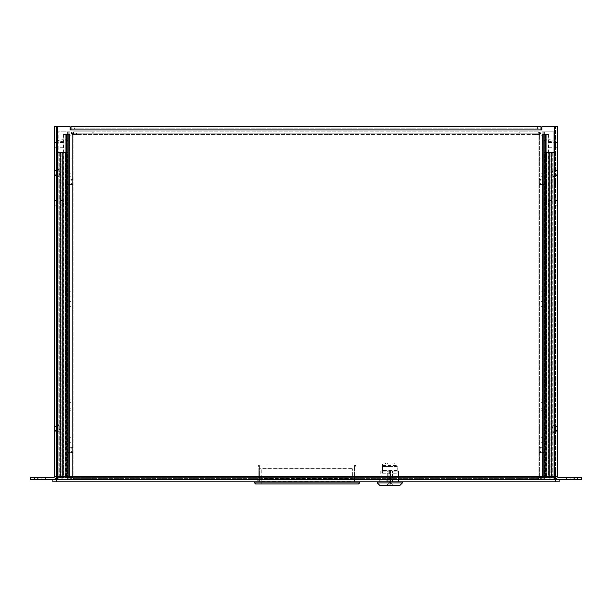 <?xml version="1.0" encoding="UTF-8"?>
<svg xmlns="http://www.w3.org/2000/svg" width="612" height="612" viewBox="0 0 612 612"><rect width="100%" height="100%" fill="white"/><g stroke="black" fill="none" stroke-linecap="round" stroke-linejoin="round"><path stroke-width="0.46" stroke-dasharray="3.06 2.29" d="M540.985 450.18L540.985 452.75L540.985 450.18M540.985 136.973L540.985 146.13L540.985 135.55L540.985 136.973L542.637 136.973L542.637 146.13L540.985 146.13L542.637 146.13L542.637 135.55L542.637 136.973L540.985 136.973M540.985 135.55L540.985 478.064L540.985 135.55L542.316 134.533L540.985 135.55M540.985 408.227L540.985 399.873L540.985 408.227L542.637 408.227L542.637 402.367L542.637 408.227L540.985 408.227M540.985 176.248L540.985 184.602L540.985 176.248L542.637 176.248L542.637 182.108L542.637 176.248L540.985 176.248M540.985 168.989L540.985 164.001L540.985 168.989L542.637 168.989L540.985 168.989M540.985 296.185L540.985 291.197L540.985 296.185L542.637 296.185L540.985 296.185M540.985 442.285L540.985 437.305L540.985 442.285L542.637 442.285L540.985 442.285M540.985 304.126L540.985 306.62L540.985 304.126M542.637 450.18L542.637 447.686L542.637 450.18M540.985 478.064L543.846 478.064L540.985 478.064L542.637 478.064L542.637 477.222L540.985 477.222A2.494 2.494 0 0 0 543.479 479.716A2.494 2.494 0 0 1 540.985 477.222L542.637 477.222L542.637 478.064L540.985 478.064M543.846 134.533L545.575 134.533L543.846 134.533L543.846 478.064L545.896 478.064L545.575 134.533L548.78 134.533L542.316 134.533L545.659 134.533L545.575 478.064L543.846 478.064L543.846 134.533M542.637 402.367L542.637 399.873L542.637 402.367L540.985 402.367L542.637 402.367M542.637 182.108L542.637 184.602L542.637 182.108L540.985 182.108L540.985 184.679L540.985 179.553L540.985 182.116L542.637 182.108M542.637 164.001L540.985 164.001L542.637 164.001L542.637 168.989L542.637 164.001M542.637 291.197L540.985 291.197L542.637 291.197L542.637 296.185L542.637 291.197M542.637 437.305L540.985 437.305L542.637 437.305L542.637 442.285L542.637 437.305M542.637 304.126L542.637 301.632L542.637 304.126M542.637 478.064L542.637 135.55L542.637 478.064L546.287 478.064L542.637 478.064M546.287 478.064L549.002 478.064L546.287 478.064L546.287 135.007L543.601 134.885L542.637 135.55L543.601 134.885L548.78 134.533L545.896 134.533L548.612 134.533L548.612 478.064L549.002 478.064L549.002 134.686L546.287 135.007L546.287 478.064M548.612 478.064L545.896 478.064L549.002 478.064L548.78 134.533L548.612 478.064M542.637 477.222L540.985 477.222L542.637 477.222A0.842 0.842 0 0 0 543.479 478.064A0.842 0.842 0 0 1 542.637 477.222M549.193 479.716L543.479 479.716L552.093 479.716L549.193 479.716L549.193 478.064L543.479 478.064L552.093 478.064L549.193 478.064L549.193 479.716M552.093 479.716L552.093 478.064L552.093 479.716M550.93 152.51L550.93 478.064L550.93 152.51L551.45 152.51L550.93 152.51M550.93 478.064L551.45 478.064L550.93 478.064M545.736 152.51L552.177 152.51L544.252 152.51L544.252 478.064L543.678 478.064L546.608 478.064L543.678 478.064L543.678 152.51L544.252 152.51L544.252 478.064L543.678 478.064L543.678 152.51L546.608 152.51L545.736 152.51L545.736 478.064L545.736 152.51M546.608 152.51L549.4 152.51L546.608 152.51L546.608 478.064L552.177 478.064L546.309 478.064L546.608 152.51M549.4 152.51L553.829 152.51L551.45 152.51L551.45 478.064L552.292 478.064L551.45 478.064L551.45 152.51L553.829 152.51L549.4 152.51L549.4 478.064L553.829 478.064L549.4 478.064L549.4 152.51M544.252 478.064L546.309 478.064L544.252 478.064M553.829 152.51L553.829 478.064L553.829 152.51M549.278 152.51L549.278 478.064L549.278 152.51M552.177 478.064L552.177 152.51L552.177 478.064M555.482 439.707L555.482 443.333L555.482 439.707M555.482 470.291L555.482 475.509L555.482 470.291L553.829 470.291L555.482 470.291M555.482 392.162L555.482 394.778L555.482 392.162M555.482 184.021L555.482 180.395L555.482 184.021M555.482 403.178L555.482 406.804L555.482 403.178M555.482 428.691L555.482 431.299L555.482 428.691M555.482 173.005L555.482 175.613L555.482 173.005M540.985 126.768L540.985 128.857L71.015 128.857L71.015 129.897L70.143 129.897L70.143 126.768L54.43 126.768L54.43 476.58L56.518 476.58L56.518 131.84L56.518 479.716L555.482 479.724L555.482 126.768L541.857 126.768L541.857 129.897L540.985 129.897L540.985 128.857L71.015 128.857L71.015 126.768M553.829 439.707L553.829 443.333L553.829 439.707M555.482 475.509L553.829 475.509L553.829 470.291L553.829 475.509L555.482 475.509M553.829 392.162L553.829 394.778L553.829 392.162M553.829 184.021L553.829 180.395L553.829 184.021M553.829 403.178L553.829 406.804L553.829 403.178M553.829 428.691L553.829 433.212L553.829 428.691M553.829 173.005L553.829 177.526L553.829 173.005M544.642 131.84L555.482 131.84L542.148 131.84L544.642 131.84L542.148 131.84L542.148 479.716L553.829 479.716L543.8 479.716L543.8 131.84L552.988 131.84L544.642 131.84L544.642 479.716L552.988 479.716L542.148 479.716L543.8 479.716L543.8 131.84L542.148 131.84L542.148 479.716L544.642 479.716L544.642 131.84M56.518 481.812L56.518 479.724L52.892 479.724L52.892 481.812L555.482 481.812L555.482 479.724L552.988 479.716L552.988 131.84L552.988 479.716L552.988 131.84L552.988 479.716L554.441 479.716L554.441 476.58L555.482 476.58A3.129 3.129 0 0 0 558.611 479.716L574.155 479.716L574.155 477.628L558.611 477.628A1.04 1.04 0 0 1 557.57 476.58L557.57 126.768L555.482 126.768L555.482 476.58L557.57 476.58M555.482 131.84L552.988 131.84L553.829 131.84L553.829 142.856L555.482 142.856A2.494 2.494 0 0 0 553.424 140.4A2.494 2.494 0 0 1 555.482 142.856L553.829 142.856L553.829 479.716L553.829 131.84L555.482 131.84M542.148 479.716L542.148 131.84L542.148 479.716M553.829 142.856A0.842 0.842 0 0 0 553.133 142.03L543.754 140.377L553.133 142.03A0.842 0.842 0 0 1 553.829 142.856M544.037 138.748L553.424 140.4L544.037 138.748L543.754 140.377L544.037 138.748M543.8 131.84L543.8 479.716L543.8 131.84M392.453 481.812L380.802 481.812L392.453 481.812L392.453 470.911L392.453 481.812M389.859 481.812L377.306 481.812L389.859 481.812M398.534 470.911L398.534 481.812L398.534 470.911L387.266 470.911L398.534 470.911M387.266 481.812L387.266 470.911L381.177 470.911L381.177 481.812L380.802 470.911L387.266 470.911L387.266 481.812M402.413 482.914L377.306 482.914M387.121 484.941L388.88 484.941L388.88 470.911L388.88 482.669L387.121 484.941L389.859 484.941L380.802 484.941L398.917 484.941L389.859 484.941L389.859 470.911L381.926 470.911L397.792 470.911L389.859 470.911L389.859 483.136L388.88 482.784L388.88 470.911L388.88 484.941L392.598 484.941L390.839 484.941L390.425 482.661L390.425 470.911L390.839 470.911L390.839 482.853M400.095 485.232L379.624 485.232M389.859 466.398L381.926 466.398L389.859 466.398M389.859 485.232L380.802 485.232L389.859 485.232M397.165 466.398L382.554 466.398L397.165 466.398L397.165 473.252L397.165 470.965L382.554 470.965L382.554 473.252L382.554 464.118L382.554 470.965L397.165 470.965L397.165 466.398M382.554 464.118L397.165 464.118L382.554 464.118M389.859 483.136L389.859 484.941L390.839 484.941L390.425 482.661L390.425 470.911L390.839 470.911L388.88 470.911L390.839 470.911L390.839 482.96M382.554 473.252L397.165 473.252L382.554 473.252M389.859 464.118L385.002 464.118L389.859 464.118M389.859 463.95L385.002 463.95L389.859 463.95M389.859 462.924L386.027 462.924L389.859 462.924M71.015 450.18L71.015 452.75L71.015 450.18M71.015 136.973L71.015 146.13L71.015 135.55L71.015 136.973L69.363 136.973L69.363 146.13L71.015 146.13L69.363 146.13L69.363 135.55L69.363 136.973L71.015 136.973M71.015 135.55L71.015 478.064L71.015 135.55L69.684 134.533L71.015 135.55M71.015 408.227L71.015 399.873L71.015 408.227L69.363 408.227L69.363 402.367L69.363 408.227L71.015 408.227M71.015 176.248L71.015 184.602L71.015 176.248L69.363 176.248L69.363 182.108L69.363 176.248L71.015 176.248M71.015 168.989L71.015 164.001L71.015 168.989L69.363 168.989L71.015 168.989M71.015 296.185L71.015 291.197L71.015 296.185L69.363 296.185L71.015 296.185M71.015 442.285L71.015 437.305L71.015 442.285L69.363 442.285L71.015 442.285M71.015 304.126L71.015 306.62L71.015 304.126M69.363 450.18L69.363 447.686L69.363 450.18M71.015 478.064L68.154 478.064L71.015 478.064L69.363 478.064L69.363 477.222L71.015 477.222A2.494 2.494 0 0 1 68.521 479.716A2.494 2.494 0 0 0 71.015 477.222L69.363 477.222L69.363 478.064L71.015 478.064M68.154 134.533L66.425 134.533L68.154 134.533L68.154 478.064L66.104 478.064L66.425 134.533L63.22 134.533L69.684 134.533L66.341 134.533L66.425 478.064L68.154 478.064L68.154 134.533M69.363 402.367L69.363 399.873L69.363 402.367L71.015 402.367L69.363 402.367M69.363 182.108L69.363 184.602L69.363 182.108L71.015 182.108L71.015 179.553L71.015 184.679L71.015 182.116L69.363 182.108M69.363 164.001L71.015 164.001L69.363 164.001L69.363 168.989L69.363 164.001M69.363 291.197L71.015 291.197L69.363 291.197L69.363 296.185L69.363 291.197M69.363 437.305L71.015 437.305L69.363 437.305L69.363 442.285L69.363 437.305M69.363 304.126L69.363 301.632L69.363 304.126M69.363 478.064L69.363 135.55L69.363 478.064L65.714 478.064L69.363 478.064M65.714 478.064L62.998 478.064L65.714 478.064L65.714 135.007L68.399 134.885L69.363 135.55L68.399 134.885L63.22 134.533L66.104 134.533L63.388 134.533L63.388 478.064L62.998 478.064L62.998 134.686L65.714 135.007L65.714 478.064M63.388 478.064L66.104 478.064L62.998 478.064L63.22 134.533L63.388 478.064M69.363 477.222L71.015 477.222L69.363 477.222A0.842 0.842 0 0 1 68.521 478.064A0.842 0.842 0 0 0 69.363 477.222M62.806 479.716L68.521 479.716L59.907 479.716L62.806 479.716L62.806 478.064L68.521 478.064L59.907 478.064L62.806 478.064L62.806 479.716M59.907 479.716L59.907 478.064L59.907 479.716M61.07 152.51L61.07 478.064L61.07 152.51L60.55 152.51L61.07 152.51M61.07 478.064L60.55 478.064L61.07 478.064M66.264 152.51L59.823 152.51L67.748 152.51L67.748 478.064L68.322 478.064L65.392 478.064L68.322 478.064L68.322 152.51L67.748 152.51L67.748 478.064L68.322 478.064L68.322 152.51L65.392 152.51L66.264 152.51L66.264 478.064L66.264 152.51M65.392 152.51L62.6 152.51L65.392 152.51L65.392 478.064L59.823 478.064L65.691 478.064L65.392 152.51M62.6 152.51L58.171 152.51L60.55 152.51L60.55 478.064L59.708 478.064L60.55 478.064L60.55 152.51L58.171 152.51L62.6 152.51L62.6 478.064L58.171 478.064L62.6 478.064L62.6 152.51M67.748 478.064L65.691 478.064L67.748 478.064M58.171 152.51L58.171 478.064L58.171 152.51M62.722 152.51L62.722 478.064L62.722 152.51M59.823 478.064L59.823 152.51L59.823 478.064M56.518 439.707L56.518 443.333L56.518 439.707M56.518 470.291L56.518 475.509L56.518 470.291L58.171 470.291L56.518 470.291M56.518 392.162L56.518 394.778L56.518 392.162M56.518 184.021L56.518 180.395L56.518 184.021M56.518 403.178L56.518 406.804L56.518 403.178M56.518 428.691L56.518 431.299L56.518 428.691M56.518 173.005L56.518 175.613L56.518 173.005M56.518 131.84L56.518 142.856L56.518 131.84L69.852 131.84L67.358 131.84L69.852 131.84L69.852 479.716L58.171 479.716L68.2 479.716L68.2 131.84L59.012 131.84L59.012 479.716L67.358 479.716L59.012 479.716L59.012 131.84L59.012 479.716L59.012 131.84L58.171 131.84L58.171 142.856L56.518 142.856A2.494 2.494 0 0 1 58.576 140.4A2.494 2.494 0 0 0 56.518 142.856L58.171 142.856L58.171 479.716L58.171 131.84L56.518 131.84M58.171 439.707L58.171 443.333L58.171 439.707M56.518 475.509L58.171 475.509L58.171 470.291L58.171 475.509L56.518 475.509M58.171 392.162L58.171 394.778L58.171 392.162M58.171 184.021L58.171 180.395L58.171 184.021M58.171 403.178L58.171 406.804L58.171 403.178M58.171 428.691L58.171 433.212L58.171 428.691M58.171 173.005L58.171 177.526L58.171 173.005M57.559 479.716L57.559 477.628L61.185 477.628L61.185 479.716L56.518 479.716M69.852 479.716L68.2 479.716L68.2 131.84L69.852 131.84L69.852 479.716L67.358 479.716L69.852 479.716L69.852 131.84L69.852 479.716M58.171 142.856A0.842 0.842 0 0 1 58.867 142.03L68.246 140.377L58.867 142.03A0.842 0.842 0 0 0 58.171 142.856M67.963 138.748L58.576 140.4L67.963 138.748L68.246 140.377L67.963 138.748M68.2 131.84L68.2 479.716L68.2 131.84M548.497 202.863L548.497 205.242L548.497 202.863M557.341 202.863L557.341 206.267L557.341 202.863M557.341 199.458L557.341 206.267M548.497 144.883L548.497 147.262L548.497 144.883M557.341 144.883L557.341 148.295L557.341 144.883M557.341 141.479L557.341 148.295M63.503 202.863L63.503 205.242L63.503 202.863M54.659 202.863L54.659 206.267L54.659 202.863M54.659 206.267L54.659 199.458M63.503 144.883L63.503 147.262L63.503 144.883M54.659 144.883L54.659 148.295L54.659 144.883M54.659 148.295L54.659 141.479M537.367 128.857L537.367 126.768L74.633 126.768L74.633 128.857M555.482 144.883L555.482 147.247L555.482 144.883M555.482 202.863L555.482 200.499L555.482 202.863M555.482 426.128L557.57 426.128L557.57 431.261L555.482 431.261M555.482 170.442L557.57 170.442L557.57 175.567L555.482 175.567M557.57 144.883L557.57 147.247L557.57 144.883M557.57 202.863L557.57 200.499L557.57 202.863M61.185 479.716L554.441 479.716M61.185 477.628L554.441 477.628L57.559 477.628L57.559 476.58L554.441 476.58L554.441 126.768M37.845 479.716L37.845 477.628L30.6 477.628L30.6 479.716L53.389 479.716A3.129 3.129 0 0 0 56.518 476.58L56.518 126.768L56.518 476.58L57.559 476.58L57.559 126.768M56.518 431.261L54.43 431.261L54.43 426.128L56.518 426.128M56.518 175.567L54.43 175.567L54.43 170.442L56.518 170.442M54.43 144.883L54.43 147.247L54.43 144.883M54.43 202.863L54.43 200.499L54.43 202.863M37.845 477.628L53.389 477.628A1.04 1.04 0 0 0 54.43 476.58M56.518 144.883L56.518 147.247L56.518 144.883M56.518 202.863L56.518 200.499L56.518 202.863M570.193 477.628L577.445 477.628L566.574 477.628L577.445 477.628L566.574 477.628L570.193 477.628L570.193 479.716L573.819 479.716L566.574 479.716L577.445 479.716L566.574 479.716L570.193 479.716L570.193 477.628M574.155 479.716L581.4 479.716L581.4 477.628L574.155 477.628M573.819 479.716L577.445 479.716L573.819 479.716L573.819 477.628L573.819 479.716M41.807 477.628L34.555 477.628L41.807 477.628L41.807 479.716L45.426 479.716L34.555 479.716L41.807 479.716L41.807 477.628M38.181 477.628L34.555 477.628L38.181 477.628L38.181 479.716L38.181 477.628M555.482 481.812L559.108 481.812L559.108 479.724L555.482 479.724M356.008 467.446A1.446 0.788 0 0 1 354.555 468.234L354.555 479.632L356.008 480.29L356.008 466.589L356.008 479.716L257.736 479.724L356.008 479.724L356.008 481.812L255.992 481.812L356.008 481.812L356.008 479.724L356.008 481.812L258.165 481.812L258.165 466.589A1.446 1.446 0 0 1 259.618 465.143L354.555 465.143L259.618 465.143L258.165 466.589A1.446 1.446 0 0 1 259.618 465.143L259.618 468.234L354.555 468.234L354.555 465.143A1.446 1.446 0 0 1 356.008 466.589L354.555 465.143L354.555 479.632L259.618 479.632L258.165 480.29L258.165 466.589M391.879 481.812L379.746 481.812L398.94 481.812L391.879 481.812L391.879 479.724L398.603 479.724L398.603 481.812L398.94 479.724L391.879 479.724L391.879 481.812M257.736 479.724L255.992 479.724L255.992 481.812L255.992 479.724L257.736 479.724L257.736 481.812L257.736 479.724M386.815 479.724L386.815 481.812L386.815 479.724L391.879 479.724L380.09 479.724L386.815 479.724M380.09 481.812L380.09 479.724L380.09 481.812M538.904 134.066L540.985 134.066L540.985 477.505L538.904 477.505L538.904 134.066A1.446 1.446 0 0 1 538.767 133.936L73.233 133.936A1.446 1.446 0 0 1 73.096 134.066L73.096 477.505A1.446 1.446 0 0 1 73.233 477.635L538.767 477.635A1.446 1.446 0 0 1 538.904 477.505L538.904 134.066A1.446 1.446 0 0 1 538.767 133.936L73.233 133.936L73.509 131.848L538.491 131.848L538.407 133.447M73.593 133.447L73.509 131.848L93.169 131.848L93.169 133.24L73.509 133.24L538.491 133.24L538.767 133.936L538.614 131.878L538.767 133.936M539.394 134.426L540.985 134.066L539.6 134.066L539.6 477.505L540.985 477.505L539.394 477.138M538.407 478.125L538.614 479.686L538.767 477.635L538.491 479.724L73.509 479.724L73.233 477.635L538.767 477.635A1.446 1.446 0 0 1 538.904 477.505L539.6 477.505L538.904 477.505M538.767 477.635L538.491 479.724L73.509 479.724L73.593 478.125M73.096 477.505L71.015 477.505L71.015 134.066L73.096 134.066L73.096 477.505A1.446 1.446 0 0 1 73.233 477.635L73.386 478.316L73.233 477.635M72.606 477.138L71.015 477.505L72.4 477.505L72.4 134.066L71.015 134.066L72.606 134.426M73.233 133.936L73.386 133.248L73.233 133.936A1.446 1.446 0 0 1 73.096 134.066L72.4 134.066L73.096 134.066M518.831 131.848L538.491 131.848L538.491 133.24L518.831 133.24L518.831 131.848L93.169 131.848M540.985 477.505L540.985 134.066M540.985 161.392L540.985 158.822L540.985 161.392M540.985 429.456L540.985 426.885L540.985 429.456M71.015 134.066L71.015 477.505M71.015 161.392L71.015 158.822L71.015 161.392M71.015 429.456L71.015 426.885L71.015 429.456M93.169 133.24L518.831 133.24M539.6 477.505L539.6 477.635A0.696 0.696 0 0 1 538.904 478.332L538.904 479.724L519.244 479.724L538.904 479.724L540.985 477.635L539.6 477.635L539.6 133.936L540.985 133.936L538.904 131.848A2.088 2.088 0 0 1 540.985 133.936M539.271 131.878L538.904 133.24A0.696 0.696 0 0 1 539.6 133.936L539.6 134.066M519.244 131.848L538.904 131.848L519.244 131.848L519.244 133.24L519.244 131.848M538.904 133.24L519.244 133.24L538.904 133.24L538.904 131.848M538.904 478.332L519.244 478.332L519.244 479.724L519.244 478.332L539.027 478.316L539.271 479.686M540.985 477.635A2.088 2.088 0 0 1 539.08 479.716M539.6 182.116L539.6 184.679L539.6 182.116M539.6 450.18L539.6 452.75L539.6 450.18M539.6 161.392L539.6 158.822L539.6 161.392M539.6 429.456L539.6 426.885L539.6 429.456M518.831 479.716L518.831 478.332L93.169 478.332L93.169 479.716M518.831 478.332L93.169 478.332M71.015 133.936A2.088 2.088 0 0 1 73.096 131.848L71.015 133.936L72.4 133.936L72.4 477.635L71.015 477.635L73.096 479.724L92.756 479.724L92.756 478.332L73.096 478.332A0.696 0.696 0 0 1 72.4 477.635L72.4 477.505M72.4 134.066L72.4 133.936A0.696 0.696 0 0 1 73.096 133.24L92.756 133.24L92.756 131.848L92.756 133.24L73.096 133.24L72.4 133.936M72.92 479.716A2.088 2.088 0 0 1 71.015 477.635M92.756 131.848L73.096 131.848L92.756 131.848M92.756 478.332L92.756 479.716L73.096 479.724L73.096 478.332L92.756 478.332M72.4 182.116L72.4 179.553L72.4 182.116M72.4 450.18L72.4 452.75L72.4 450.18M72.4 161.392L72.4 158.822L72.4 161.392M72.4 429.456L72.4 426.885L72.4 429.456M539.6 133.936L539.027 133.248M539.6 477.635L539.027 478.316M72.973 133.248L72.729 131.878M73.096 131.848L73.096 133.24M72.729 479.686L73.096 478.332M72.4 477.635L72.973 478.316M72.82 133.24L539.18 133.24L72.82 133.24L72.82 134.632L72.82 133.24M327.741 134.632L72.82 134.632L76.446 134.632L76.446 133.24L76.446 134.632L535.554 134.632L535.554 133.24L535.554 134.632L539.18 134.632L539.18 133.24L539.18 134.632L327.741 134.632L327.741 133.24M324.115 134.632L324.115 133.24L324.115 134.632M287.885 134.632L287.885 133.24L287.885 134.632M284.259 134.632L284.259 133.24M258.165 480.29L258.165 481.812L356.008 481.812L356.008 480.29M356.008 479.211L354.555 479.632L259.618 479.632L259.618 465.143M254.546 481.812L359.634 481.812L254.546 481.812L254.546 482.876L255.648 483.985L358.525 483.985L359.634 482.876L359.634 481.812M258.165 479.211L259.618 479.632L259.618 468.234A1.446 0.788 -0 0 1 258.165 467.446M359.634 482.876L254.546 482.876M261.791 478.569L261.791 468.761L261.791 483.985L352.382 483.985L261.791 483.985L261.791 478.569L352.382 478.569L352.382 468.761L352.382 478.569M261.791 481.269L352.382 481.269M352.382 468.761L261.791 468.761L352.382 468.761M69.363 445.658L69.363 454.701L69.363 445.658L67.764 450.516M69.363 452.444L69.363 447.915L69.363 452.444L72.981 452.444L72.981 447.915L72.981 452.444M72.981 453.079L72.981 447.28L72.981 453.079L71.153 451.059M69.363 177.595L69.363 186.637L69.363 177.595L67.764 182.445M69.363 184.38L69.363 179.851L69.363 184.38L72.981 184.38L72.981 179.851L72.981 184.38M72.981 185.015L72.981 179.217L72.981 185.015L71.153 182.988M542.637 177.595L542.637 186.637L542.637 177.595L544.236 182.445M542.637 184.38L542.637 179.851L542.637 184.38L539.019 184.38L539.019 179.851L539.019 184.38M539.019 185.015L539.019 179.217L539.019 185.015L540.847 182.988M542.637 445.658L542.637 454.701L542.637 445.658L544.236 450.516M542.637 452.444L542.637 447.915L542.637 452.444L539.019 452.444L539.019 447.915L539.019 452.444M539.019 453.079L539.019 447.28L539.019 453.079L540.847 451.059M557.456 428.691L557.456 431.59L557.456 428.691M557.456 173.005L557.456 175.904L557.456 173.005M54.544 428.691L54.544 431.59L54.544 428.691M54.544 173.005L54.544 175.904L54.544 173.005M553.829 433.212L552.238 429.027M553.829 177.526L552.238 173.334M58.171 424.17L59.762 428.691L58.171 433.212M58.171 168.484L59.762 173.005L58.171 177.526M543.601 134.885L543.601 478.064L543.601 134.885M545.896 134.533L545.896 478.064L545.896 134.533M545.33 135.038L545.33 478.064L545.33 135.038M552.292 152.51L552.292 478.064L552.292 152.51M548.696 152.51L548.696 478.064L548.696 152.51M552.039 152.51L552.039 478.064L552.039 152.51M546.309 478.064L546.309 152.51L546.309 478.064M548.933 152.51L548.933 478.064L548.933 152.51M551.573 478.064L551.573 152.51L551.573 478.064M550.815 478.064L550.815 152.51L550.815 478.064M551.657 152.51L551.657 478.064L551.657 152.51M382.554 466.956L397.165 466.956M382.554 465.372L397.165 465.372M397.165 470.429L382.554 470.429M382.554 471.86L397.165 471.86M68.399 134.885L68.399 478.064L68.399 134.885M66.104 134.533L66.104 478.064L66.104 134.533M66.67 135.038L66.67 478.064L66.67 135.038M59.708 152.51L59.708 478.064L59.708 152.51M63.304 152.51L63.304 478.064L63.304 152.51M59.961 152.51L59.961 478.064L59.961 152.51M65.691 478.064L65.691 152.51L65.691 478.064M63.067 152.51L63.067 478.064L63.067 152.51M60.427 478.064L60.427 152.51L60.427 478.064M61.185 478.064L61.185 152.51L61.185 478.064M60.343 152.51L60.343 478.064L60.343 152.51M67.358 479.716L67.358 131.84L67.358 479.716M540.985 129.897L71.015 129.897M550.815 479.716L550.815 477.628M354.264 479.724L354.264 481.812L354.264 479.724M354.555 465.143A1.446 1.446 0 0 1 356.008 466.589M354.555 479.632L354.555 481.812L354.555 479.632M259.618 481.812L259.618 479.632L259.618 481.812M542.637 447.686L540.985 447.686M542.637 452.673L540.985 452.673M542.637 410.721L540.985 410.721M542.637 399.873L540.985 399.873M542.637 173.762L540.985 173.762M542.637 184.602L540.985 184.602M542.637 301.632L540.985 301.632M542.637 306.62L540.985 306.62M553.829 443.333L555.482 443.333M553.829 436.088L555.482 436.088M553.829 394.778L555.482 394.778M553.829 389.553L555.482 389.553M553.829 187.647L555.482 187.647M553.829 180.395L555.482 180.395M553.829 406.804L555.482 406.804M553.829 399.559L555.482 399.559M553.829 431.299L555.482 431.299M553.829 426.082L555.482 426.082M553.829 175.613L555.482 175.613M553.829 170.396L555.482 170.396M398.917 470.911L398.917 481.812M380.802 470.911L380.802 481.812M381.926 466.398L381.926 470.911M397.792 466.398L397.792 470.911M392.598 484.941L390.425 482.539M386.027 462.924L385.002 464.118M393.684 462.924L394.709 464.118M389.592 470.911L389.592 482.669M392.078 464.118L392.078 462.924M387.641 464.118L387.641 462.924M69.363 452.673L71.015 452.673M69.363 447.686L71.015 447.686M69.363 410.721L71.015 410.721M69.363 399.873L71.015 399.873M69.363 173.762L71.015 173.762M69.363 184.602L71.015 184.602M69.363 306.62L71.015 306.62M69.363 301.632L71.015 301.632M58.171 436.088L56.518 436.088M58.171 443.333L56.518 443.333M58.171 389.553L56.518 389.553M58.171 394.778L56.518 394.778M58.171 180.395L56.518 180.395M58.171 187.647L56.518 187.647M58.171 399.559L56.518 399.559M58.171 406.804L56.518 406.804M58.171 426.082L56.518 426.082M58.171 431.299L56.518 431.299M58.171 170.396L56.518 170.396M58.171 175.613L56.518 175.613M557.341 200.484L548.497 200.484M557.341 205.242L548.497 205.242M557.341 142.512L548.497 142.512M557.341 147.262L548.497 147.262M54.659 205.242L63.503 205.242M54.659 200.484L63.503 200.484M54.659 147.262L63.503 147.262M54.659 142.512L63.503 142.512M555.482 147.247L557.57 147.247M555.482 142.52L557.57 142.52M555.482 205.227L557.57 205.227M555.482 200.499L557.57 200.499M56.518 142.52L54.43 142.52M56.518 147.247L54.43 147.247M56.518 200.499L54.43 200.499M56.518 205.227L54.43 205.227M577.445 477.628L577.445 479.716L577.445 477.628M566.574 477.628L566.574 479.716L566.574 477.628M34.555 477.628L34.555 479.716L34.555 477.628M45.426 477.628L45.426 479.716L45.426 477.628M398.94 479.724L398.94 481.812M379.746 479.724L379.746 481.812M540.985 179.553L539.6 179.553M540.985 184.679L539.6 184.679M540.985 447.617L539.6 447.617M540.985 452.75L539.6 452.75M540.985 158.822L539.6 158.822M540.985 163.955L539.6 163.955M540.985 426.885L539.6 426.885M540.985 432.018L539.6 432.018M72.4 179.553L71.015 179.553M72.4 184.679L71.015 184.679M72.4 447.617L71.015 447.617M72.4 452.75L71.015 452.75M72.4 158.822L71.015 158.822M72.4 163.955L71.015 163.955M72.4 426.885L71.015 426.885M72.4 432.018L71.015 432.018M69.363 454.701L67.764 450.18M69.363 447.915L72.981 447.915M72.981 447.28L71.153 449.307M69.363 186.637L67.764 182.116M69.363 179.851L72.981 179.851M72.981 179.217L71.153 181.244M542.637 186.637L544.236 182.116M544.236 181.787L544.236 182.284M542.637 179.851L539.019 179.851M539.019 179.217L540.847 181.244M542.637 454.701L544.236 450.18M544.236 449.851L544.236 450.348M542.637 447.915L539.019 447.915M539.019 447.28L540.847 449.307M552.238 428.362L553.829 424.17M553.829 430.955L557.456 430.955M553.829 426.426L557.456 426.426M557.456 431.59L555.62 429.57M552.238 172.676L553.829 168.484M553.829 175.269L557.456 175.269M553.829 170.74L557.456 170.74M557.456 175.904L555.62 173.885M59.762 428.362L59.762 429.027M58.171 426.426L54.544 426.426M58.171 430.955L54.544 430.955M54.544 431.59L56.381 429.57M59.762 172.676L59.762 173.334M58.171 170.74L54.544 170.74M58.171 175.269L54.544 175.269M54.544 175.904L56.381 173.885"/><path stroke-width="0.92" d="M557.57 476.58A1.04 1.04 0 0 0 558.611 477.628L574.155 477.628L574.155 479.716L558.611 479.716A3.129 3.129 0 0 1 555.482 476.58L555.482 479.716L554.441 479.716L554.441 476.58L557.57 476.58L557.57 126.768L541.857 126.768L541.857 129.897L540.985 129.897L540.985 126.768L71.015 126.768L71.015 129.897L70.143 129.897L70.143 126.768L54.43 126.768L54.43 476.58L57.559 476.58L57.559 479.716L554.441 479.716M377.306 481.812L377.306 482.914L402.413 482.914L402.413 481.812M377.306 482.914L379.624 485.232L400.095 485.232L402.413 482.914M56.518 481.812L56.518 479.724L52.892 479.724L52.892 481.812L559.108 481.812L559.108 479.724L56.518 479.724L56.518 476.58A3.129 3.129 0 0 1 53.389 479.716L30.6 479.716L30.6 477.628L53.389 477.628A1.04 1.04 0 0 0 54.43 476.58M56.518 479.716L57.559 479.716M557.57 206.267L557.57 199.458M557.57 148.295L557.57 141.479M54.43 199.458L54.43 206.267M54.43 141.479L54.43 148.295M540.985 126.768L537.367 126.768M74.633 126.768L71.015 126.768M557.57 431.261L557.57 426.128M557.57 175.567L557.57 170.442M54.43 426.128L54.43 431.261M54.43 170.442L54.43 175.567M574.155 477.628L581.4 477.628L581.4 479.716L574.155 479.716M359.634 481.812L359.634 482.876L254.546 482.876L254.546 481.812M254.546 482.876L255.648 483.985L358.525 483.985L359.634 482.876M540.985 129.897L71.015 129.897M57.559 126.768L57.559 476.58L554.441 476.58L554.441 126.768M37.845 479.716L37.845 477.628M555.482 481.812L555.482 479.724"/></g></svg>
